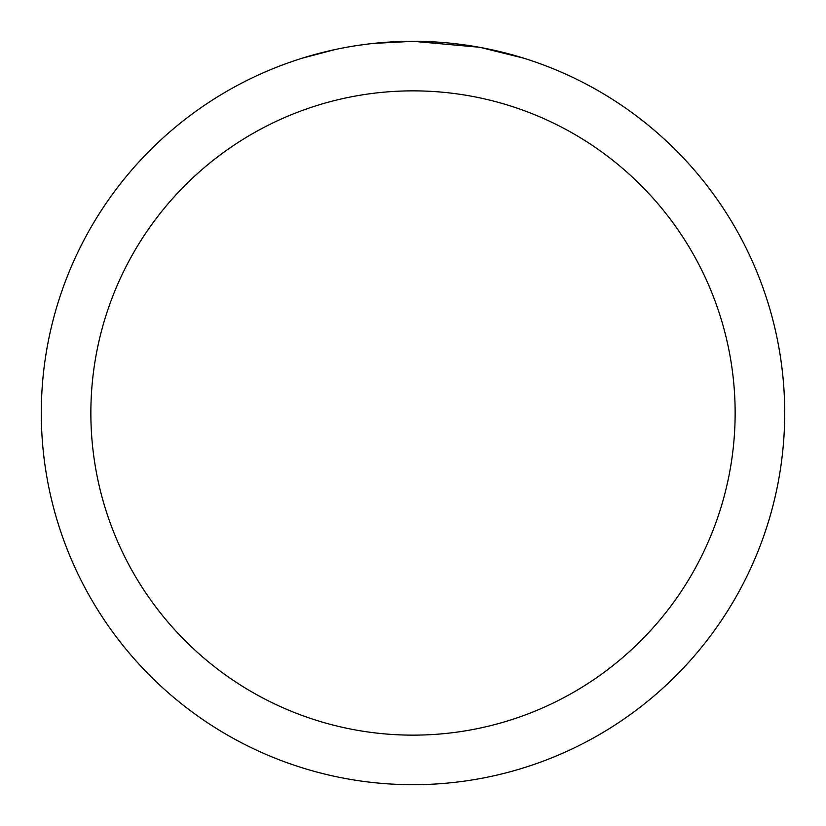 <?xml version="1.0" encoding="UTF-8"?>
<svg xmlns="http://www.w3.org/2000/svg" width="826" height="826" viewBox="0 0 826 826"><rect width="100%" height="100%" fill="white"/><g stroke="black" fill="none" stroke-linecap="round" stroke-linejoin="round"><path stroke-width="1.24" d="M420.413 41.372L425.586 41.517M458.771 44.129L460.34 44.325M479.028 47.216L413 41.3A371.7 371.7 0 0 1 784.7 413A371.7 371.7 0 0 1 413 784.7A371.7 371.7 0 0 1 41.3 413A371.7 371.7 0 0 1 413 41.3L372.825 43.479M480.784 47.536L523.426 58.088M413 90.86A322.14 322.14 0 0 1 735.14 413A322.14 322.14 0 0 1 413 735.14A322.14 322.14 0 0 1 90.86 413A322.14 322.14 0 0 1 413 90.86M371.08 43.675L366.548 44.212M302.584 58.088L334.974 49.581M356.171 45.667L366.548 44.222M385.752 42.302L387.807 42.157M357.431 45.482L364.266 44.511"/></g></svg>
